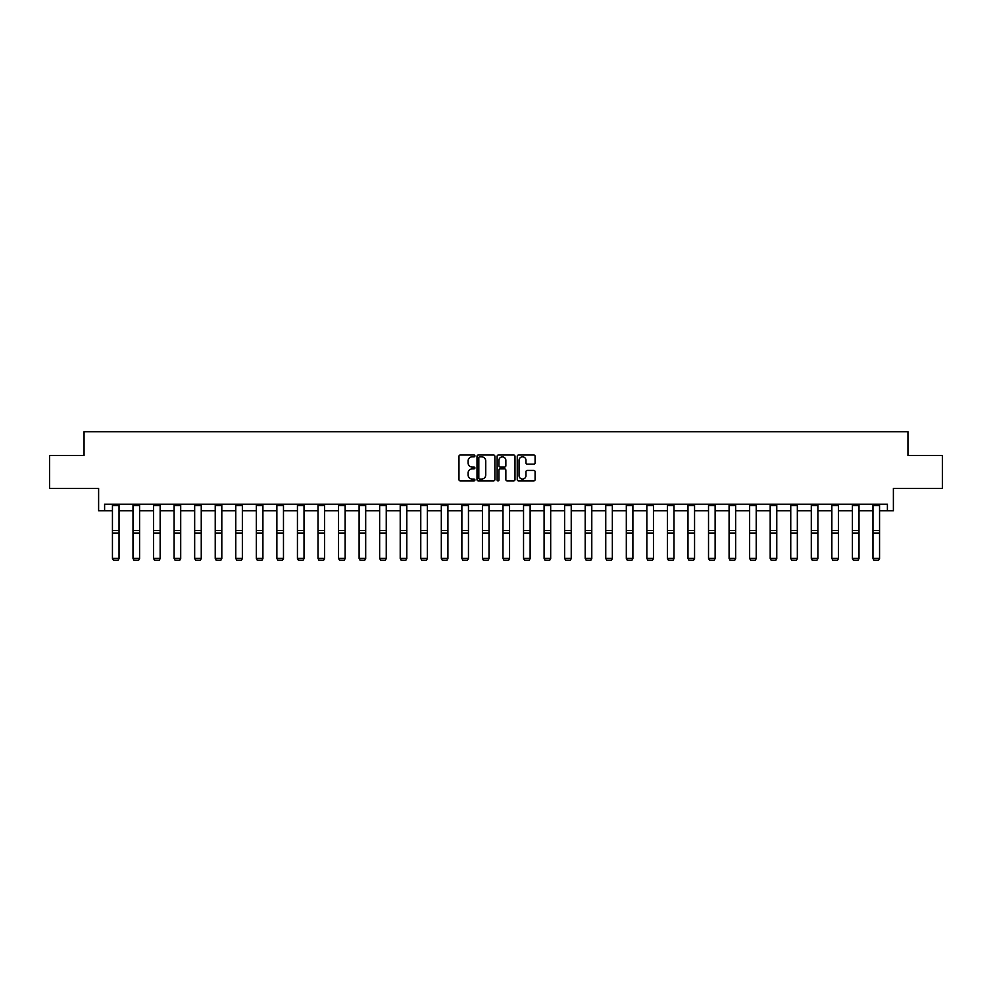 <?xml version="1.0" encoding="UTF-8"?>
<svg xmlns="http://www.w3.org/2000/svg" width="992" height="992" viewBox="0 0 992 992"><rect width="100%" height="100%" fill="white"/><g stroke="black" fill="none" stroke-linecap="round" stroke-linejoin="round"><path stroke-width="1.49" d="M474.92 455.936A0.905 0.905 0 0 0 474.015 455.03L460.276 455.03A1.29 1.29 0 0 0 458.974 456.32L458.974 479.595A1.29 1.29 0 0 0 460.276 480.897L474.015 480.897A0.905 0.905 0 0 0 474.92 479.992A0.905 0.905 0 0 0 474.015 479.074L472.242 479.074A4.142 4.142 0 0 1 468.1 474.945L468.1 472.998A4.142 4.142 0 0 1 472.242 468.869L474.015 468.869A0.905 0.905 0 0 0 474.92 467.964A0.905 0.905 0 0 0 474.015 467.058L472.242 467.058A4.142 4.142 0 0 1 468.1 462.917L468.1 460.97A4.142 4.142 0 0 1 472.242 456.841L474.015 456.841A0.905 0.905 0 0 0 474.92 455.936M104.606 510.781L104.606 504.196L887.394 504.196L887.394 510.781L893.383 510.781L893.383 488.386L942.4 488.386L942.4 455.44L907.94 455.44L907.94 431.718L84.06 431.718L84.06 455.44L49.6 455.44L49.6 488.386L98.617 488.386L98.617 510.781L112.443 510.781M533.795 464.144A1.29 1.29 0 0 0 535.085 462.855L535.085 456.32A1.29 1.29 0 0 0 533.795 455.03L518.531 455.03A1.29 1.29 0 0 0 517.241 456.32L517.241 479.595A1.29 1.29 0 0 0 518.531 480.897L533.795 480.897A1.29 1.29 0 0 0 535.085 479.595L535.085 471.708A1.29 1.29 0 0 0 533.795 470.419L527.26 470.419A1.29 1.29 0 0 0 525.971 471.708L525.971 475.614A3.46 3.46 0 0 1 522.511 479.074A3.46 3.46 0 0 1 519.052 475.614L519.052 460.3A3.46 3.46 0 0 1 522.511 456.841A3.46 3.46 0 0 1 525.971 460.3L525.971 462.855A1.29 1.29 0 0 0 527.26 464.144L533.795 464.144M494.872 456.32A1.29 1.29 0 0 0 493.57 455.03L478.318 455.03A1.29 1.29 0 0 0 477.016 456.32L477.016 479.595A1.29 1.29 0 0 0 478.318 480.897L493.57 480.897A1.29 1.29 0 0 0 494.872 479.595L494.872 456.32M498.43 455.03L513.682 455.03A1.29 1.29 0 0 1 514.984 456.32L514.984 479.595A1.29 1.29 0 0 1 513.682 480.897L507.16 480.897A1.29 1.29 0 0 1 505.858 479.595L505.858 470.158A1.29 1.29 0 0 0 504.568 468.869L500.241 468.869A1.29 1.29 0 0 0 498.939 470.158L498.939 479.992A0.905 0.905 0 0 1 498.034 480.897A0.905 0.905 0 0 1 497.128 479.992L497.128 456.32A1.29 1.29 0 0 1 498.43 455.03M119.04 510.781L133.002 510.781M139.587 510.781L153.562 510.781M160.146 510.781L174.108 510.781M180.705 510.781L194.668 510.781M201.252 510.781L215.227 510.781M221.811 510.781L235.774 510.781M242.358 510.781L256.333 510.781M262.917 510.781L276.88 510.781M283.476 510.781L297.439 510.781M304.023 510.781L317.998 510.781M324.582 510.781L338.545 510.781M345.142 510.781L359.104 510.781M365.688 510.781L379.651 510.781M386.248 510.781L400.21 510.781M406.794 510.781L420.769 510.781M427.354 510.781L441.316 510.781M447.913 510.781L461.875 510.781M468.46 510.781L482.434 510.781M489.019 510.781L502.981 510.781M509.566 510.781L523.54 510.781M530.125 510.781L544.087 510.781M550.684 510.781L564.646 510.781M571.231 510.781L585.206 510.781M591.79 510.781L605.752 510.781M612.349 510.781L626.312 510.781M632.896 510.781L646.858 510.781M653.455 510.781L667.418 510.781M674.002 510.781L687.977 510.781M694.561 510.781L708.524 510.781M715.12 510.781L729.083 510.781M735.667 510.781L749.642 510.781M756.226 510.781L770.189 510.781M776.773 510.781L790.748 510.781M797.332 510.781L811.295 510.781M817.892 510.781L831.854 510.781M838.438 510.781L852.413 510.781M858.998 510.781L872.96 510.781M879.557 510.781L887.394 510.781M479.731 456.841A0.905 0.905 0 0 0 478.826 457.746L478.826 478.169A0.905 0.905 0 0 0 479.731 479.074L481.616 479.074A4.142 4.142 0 0 0 485.745 474.945L485.745 460.97A4.142 4.142 0 0 0 481.616 456.841L479.731 456.841M505.858 460.362A3.46 3.46 0 0 0 502.398 456.903A3.46 3.46 0 0 0 498.939 460.362L498.939 465.756A1.29 1.29 0 0 0 500.241 467.058L504.568 467.058A1.29 1.29 0 0 0 505.858 465.756L505.858 460.362M119.04 504.196L119.04 558.645L118.048 560.282L113.435 560.182L118.048 560.282M113.435 560.282L112.443 558.397L119.04 558.397L118.048 560.182M112.443 504.196L112.443 558.397L113.435 560.182M139.587 504.196L139.587 558.645L138.607 560.282L133.994 560.182L138.607 560.282M133.994 560.282L133.002 558.397L139.587 558.397L138.607 560.182M133.002 504.196L133.002 558.397L133.994 560.182M160.146 504.196L160.146 558.645L159.154 560.282L154.541 560.182L159.154 560.282M154.541 560.282L153.562 558.397L160.146 558.397L159.154 560.182M153.562 504.196L153.562 558.397L154.541 560.182M180.705 504.196L180.705 558.645L179.713 560.282L175.1 560.182L179.713 560.282M175.1 560.282L174.108 558.397L180.705 558.397L179.713 560.182M174.108 504.196L174.108 558.397L175.1 560.182M201.252 504.196L201.252 558.645L200.272 560.282L195.66 560.182L200.272 560.282M195.66 560.282L194.668 558.397L201.252 558.397L200.272 560.182M194.668 504.196L194.668 558.397L195.66 560.182M221.811 504.196L221.811 558.645L220.819 560.282L216.206 560.182L220.819 560.282M216.206 560.282L215.227 558.397L221.811 558.397L220.819 560.182M215.227 504.196L215.227 558.397L216.206 560.182M242.358 504.196L242.358 558.645L241.378 560.282L236.766 560.182L241.378 560.282M236.766 560.282L235.774 558.397L242.358 558.397L241.378 560.182M235.774 504.196L235.774 558.397L236.766 560.182M262.917 504.196L262.917 558.645L261.925 560.282L257.312 560.182L261.925 560.282M257.312 560.282L256.333 558.397L262.917 558.397L261.925 560.182M256.333 504.196L256.333 558.397L257.312 560.182M283.476 504.196L283.476 558.645L282.484 560.282L277.872 560.182L282.484 560.282M277.872 560.282L276.88 558.397L283.476 558.397L282.484 560.182M276.88 504.196L276.88 558.397L277.872 560.182M304.023 504.196L304.023 558.645L303.044 560.282L298.431 560.182L303.044 560.282M298.431 560.282L297.439 558.397L304.023 558.397L303.044 560.182M297.439 504.196L297.439 558.397L298.431 560.182M324.582 504.196L324.582 558.645L323.59 560.282L318.978 560.182L323.59 560.282M318.978 560.282L317.998 558.397L324.582 558.397L323.59 560.182M317.998 504.196L317.998 558.397L318.978 560.182M345.142 504.196L345.142 558.645L344.15 560.282L339.537 560.182L344.15 560.282M339.537 560.282L338.545 558.397L345.142 558.397L344.15 560.182M338.545 504.196L338.545 558.397L339.537 560.182M365.688 504.196L365.688 558.645L364.696 560.282L360.096 560.182L364.696 560.282M360.096 560.282L359.104 558.397L365.688 558.397L364.696 560.182M359.104 504.196L359.104 558.397L360.096 560.182M386.248 504.196L386.248 558.645L385.256 560.282L380.643 560.182L385.256 560.282M380.643 560.282L379.651 558.397L386.248 558.397L385.256 560.182M379.651 504.196L379.651 558.397L380.643 560.182M406.794 504.196L406.794 558.645L405.815 560.282L401.202 560.182L405.815 560.282M401.202 560.282L400.21 558.397L406.794 558.397L405.815 560.182M400.21 504.196L400.21 558.397L401.202 560.182M427.354 504.196L427.354 558.645L426.362 560.282L421.749 560.182L426.362 560.282M421.749 560.282L420.769 558.397L427.354 558.397L426.362 560.182M420.769 504.196L420.769 558.397L421.749 560.182M447.913 504.196L447.913 558.645L446.921 560.282L442.308 560.182L446.921 560.282M442.308 560.282L441.316 558.397L447.913 558.397L446.921 560.182M441.316 504.196L441.316 558.397L442.308 560.182M468.46 504.196L468.46 558.645L467.48 560.282L462.867 560.182L467.48 560.282M462.867 560.282L461.875 558.397L468.46 558.397L467.48 560.182M461.875 504.196L461.875 558.397L462.867 560.182M489.019 504.196L489.019 558.645L488.027 560.282L483.414 560.182L488.027 560.282M483.414 560.282L482.434 558.397L489.019 558.397L488.027 560.182M482.434 504.196L482.434 558.397L483.414 560.182M509.566 504.196L509.566 558.645L508.586 560.282L503.973 560.182L508.586 560.282M503.973 560.282L502.981 558.397L509.566 558.397L508.586 560.182M502.981 504.196L502.981 558.397L503.973 560.182M530.125 504.196L530.125 558.645L529.133 560.282L524.52 560.182L529.133 560.282M524.52 560.282L523.54 558.397L530.125 558.397L529.133 560.182M523.54 504.196L523.54 558.397L524.52 560.182M550.684 504.196L550.684 558.645L549.692 560.282L545.079 560.182L549.692 560.282M545.079 560.282L544.087 558.397L550.684 558.397L549.692 560.182M544.087 504.196L544.087 558.397L545.079 560.182M571.231 504.196L571.231 558.645L570.251 560.282L565.638 560.182L570.251 560.282M565.638 560.282L564.646 558.397L571.231 558.397L570.251 560.182M564.646 504.196L564.646 558.397L565.638 560.182M591.79 504.196L591.79 558.645L590.798 560.282L586.185 560.182L590.798 560.282M586.185 560.282L585.206 558.397L591.79 558.397L590.798 560.182M585.206 504.196L585.206 558.397L586.185 560.182M612.349 504.196L612.349 558.645L611.357 560.282L606.744 560.182L611.357 560.282M606.744 560.282L605.752 558.397L612.349 558.397L611.357 560.182M605.752 504.196L605.752 558.397L606.744 560.182M632.896 504.196L632.896 558.645L631.904 560.282L627.304 560.182L631.904 560.282M627.304 560.282L626.312 558.397L632.896 558.397L631.904 560.182M626.312 504.196L626.312 558.397L627.304 560.182M653.455 504.196L653.455 558.645L652.463 560.282L647.85 560.182L652.463 560.282M647.85 560.282L646.858 558.397L653.455 558.397L652.463 560.182M646.858 504.196L646.858 558.397L647.85 560.182M674.002 504.196L674.002 558.645L673.022 560.282L668.41 560.182L673.022 560.282M668.41 560.282L667.418 558.397L674.002 558.397L673.022 560.182M667.418 504.196L667.418 558.397L668.41 560.182M694.561 504.196L694.561 558.645L693.569 560.282L688.956 560.182L693.569 560.282M688.956 560.282L687.977 558.397L694.561 558.397L693.569 560.182M687.977 504.196L687.977 558.397L688.956 560.182M715.12 504.196L715.12 558.645L714.128 560.282L709.516 560.182L714.128 560.282M709.516 560.282L708.524 558.397L715.12 558.397L714.128 560.182M708.524 504.196L708.524 558.397L709.516 560.182M735.667 504.196L735.667 558.645L734.688 560.282L730.075 560.182L734.688 560.282M730.075 560.282L729.083 558.397L735.667 558.397L734.688 560.182M729.083 504.196L729.083 558.397L730.075 560.182M756.226 504.196L756.226 558.645L755.234 560.282L750.622 560.182L755.234 560.282M750.622 560.282L749.642 558.397L756.226 558.397L755.234 560.182M749.642 504.196L749.642 558.397L750.622 560.182M776.773 504.196L776.773 558.645L775.794 560.282L771.181 560.182L775.794 560.282M771.181 560.282L770.189 558.397L776.773 558.397L775.794 560.182M770.189 504.196L770.189 558.397L771.181 560.182M797.332 504.196L797.332 558.645L796.34 560.282L791.728 560.182L796.34 560.282M791.728 560.282L790.748 558.397L797.332 558.397L796.34 560.182M790.748 504.196L790.748 558.397L791.728 560.182M817.892 504.196L817.892 558.645L816.9 560.282L812.287 560.182L816.9 560.282M812.287 560.282L811.295 558.397L817.892 558.397L816.9 560.182M811.295 504.196L811.295 558.397L812.287 560.182M838.438 504.196L838.438 558.645L837.459 560.282L832.846 560.182L837.459 560.282M832.846 560.282L831.854 558.397L838.438 558.397L837.459 560.182M831.854 504.196L831.854 558.397L832.846 560.182M858.998 504.196L858.998 558.645L858.006 560.282L853.393 560.182L858.006 560.282M853.393 560.282L852.413 558.397L858.998 558.397L858.006 560.182M852.413 504.196L852.413 558.397L853.393 560.182M879.557 504.196L879.557 558.645L878.565 560.282L873.952 560.182L878.565 560.282M873.952 560.282L872.96 558.397L879.557 558.397L878.565 560.182M872.96 504.196L872.96 558.397L873.952 560.182M119.04 504.221L112.443 504.221M119.04 530.522L112.443 530.522M119.04 533.026L112.443 533.026M119.04 505.635L112.443 505.635M139.587 504.221L133.002 504.221M139.587 530.522L133.002 530.522M139.587 533.026L133.002 533.026M139.587 505.635L133.002 505.635M160.146 504.221L153.562 504.221M160.146 530.522L153.562 530.522M160.146 533.026L153.562 533.026M160.146 505.635L153.562 505.635M180.705 504.221L174.108 504.221M180.705 530.522L174.108 530.522M180.705 533.026L174.108 533.026M180.705 505.635L174.108 505.635M201.252 504.221L194.668 504.221M201.252 530.522L194.668 530.522M201.252 533.026L194.668 533.026M201.252 505.635L194.668 505.635M221.811 504.221L215.227 504.221M221.811 530.522L215.227 530.522M221.811 533.026L215.227 533.026M221.811 505.635L215.227 505.635M242.358 504.221L235.774 504.221M242.358 530.522L235.774 530.522M242.358 533.026L235.774 533.026M242.358 505.635L235.774 505.635M262.917 504.221L256.333 504.221M262.917 530.522L256.333 530.522M262.917 533.026L256.333 533.026M262.917 505.635L256.333 505.635M283.476 504.221L276.88 504.221M283.476 530.522L276.88 530.522M283.476 533.026L276.88 533.026M283.476 505.635L276.88 505.635M304.023 504.221L297.439 504.221M304.023 530.522L297.439 530.522M304.023 533.026L297.439 533.026M304.023 505.635L297.439 505.635M324.582 504.221L317.998 504.221M324.582 530.522L317.998 530.522M324.582 533.026L317.998 533.026M324.582 505.635L317.998 505.635M345.142 504.221L338.545 504.221M345.142 530.522L338.545 530.522M345.142 533.026L338.545 533.026M345.142 505.635L338.545 505.635M365.688 504.221L359.104 504.221M365.688 530.522L359.104 530.522M365.688 533.026L359.104 533.026M365.688 505.635L359.104 505.635M386.248 504.221L379.651 504.221M386.248 530.522L379.651 530.522M386.248 533.026L379.651 533.026M386.248 505.635L379.651 505.635M406.794 504.221L400.21 504.221M406.794 530.522L400.21 530.522M406.794 533.026L400.21 533.026M406.794 505.635L400.21 505.635M427.354 504.221L420.769 504.221M427.354 530.522L420.769 530.522M427.354 533.026L420.769 533.026M427.354 505.635L420.769 505.635M447.913 504.221L441.316 504.221M447.913 530.522L441.316 530.522M447.913 533.026L441.316 533.026M447.913 505.635L441.316 505.635M468.46 504.221L461.875 504.221M468.46 530.522L461.875 530.522M468.46 533.026L461.875 533.026M468.46 505.635L461.875 505.635M489.019 504.221L482.434 504.221M489.019 530.522L482.434 530.522M489.019 533.026L482.434 533.026M489.019 505.635L482.434 505.635M509.566 504.221L502.981 504.221M509.566 530.522L502.981 530.522M509.566 533.026L502.981 533.026M509.566 505.635L502.981 505.635M530.125 504.221L523.54 504.221M530.125 530.522L523.54 530.522M530.125 533.026L523.54 533.026M530.125 505.635L523.54 505.635M550.684 504.221L544.087 504.221M550.684 530.522L544.087 530.522M550.684 533.026L544.087 533.026M550.684 505.635L544.087 505.635M571.231 504.221L564.646 504.221M571.231 530.522L564.646 530.522M571.231 533.026L564.646 533.026M571.231 505.635L564.646 505.635M591.79 504.221L585.206 504.221M591.79 530.522L585.206 530.522M591.79 533.026L585.206 533.026M591.79 505.635L585.206 505.635M612.349 504.221L605.752 504.221M612.349 530.522L605.752 530.522M612.349 533.026L605.752 533.026M612.349 505.635L605.752 505.635M632.896 504.221L626.312 504.221M632.896 530.522L626.312 530.522M632.896 533.026L626.312 533.026M632.896 505.635L626.312 505.635M653.455 504.221L646.858 504.221M653.455 530.522L646.858 530.522M653.455 533.026L646.858 533.026M653.455 505.635L646.858 505.635M674.002 504.221L667.418 504.221M674.002 530.522L667.418 530.522M674.002 533.026L667.418 533.026M674.002 505.635L667.418 505.635M694.561 504.221L687.977 504.221M694.561 530.522L687.977 530.522M694.561 533.026L687.977 533.026M694.561 505.635L687.977 505.635M715.12 504.221L708.524 504.221M715.12 530.522L708.524 530.522M715.12 533.026L708.524 533.026M715.12 505.635L708.524 505.635M735.667 504.221L729.083 504.221M735.667 530.522L729.083 530.522M735.667 533.026L729.083 533.026M735.667 505.635L729.083 505.635M756.226 504.221L749.642 504.221M756.226 530.522L749.642 530.522M756.226 533.026L749.642 533.026M756.226 505.635L749.642 505.635M776.773 504.221L770.189 504.221M776.773 530.522L770.189 530.522M776.773 533.026L770.189 533.026M776.773 505.635L770.189 505.635M797.332 504.221L790.748 504.221M797.332 530.522L790.748 530.522M797.332 533.026L790.748 533.026M797.332 505.635L790.748 505.635M817.892 504.221L811.295 504.221M817.892 530.522L811.295 530.522M817.892 533.026L811.295 533.026M817.892 505.635L811.295 505.635M838.438 504.221L831.854 504.221M838.438 530.522L831.854 530.522M838.438 533.026L831.854 533.026M838.438 505.635L831.854 505.635M858.998 504.221L852.413 504.221M858.998 530.522L852.413 530.522M858.998 533.026L852.413 533.026M858.998 505.635L852.413 505.635M879.557 504.221L872.96 504.221M879.557 530.522L872.96 530.522M879.557 533.026L872.96 533.026M879.557 505.635L872.96 505.635"/></g></svg>

